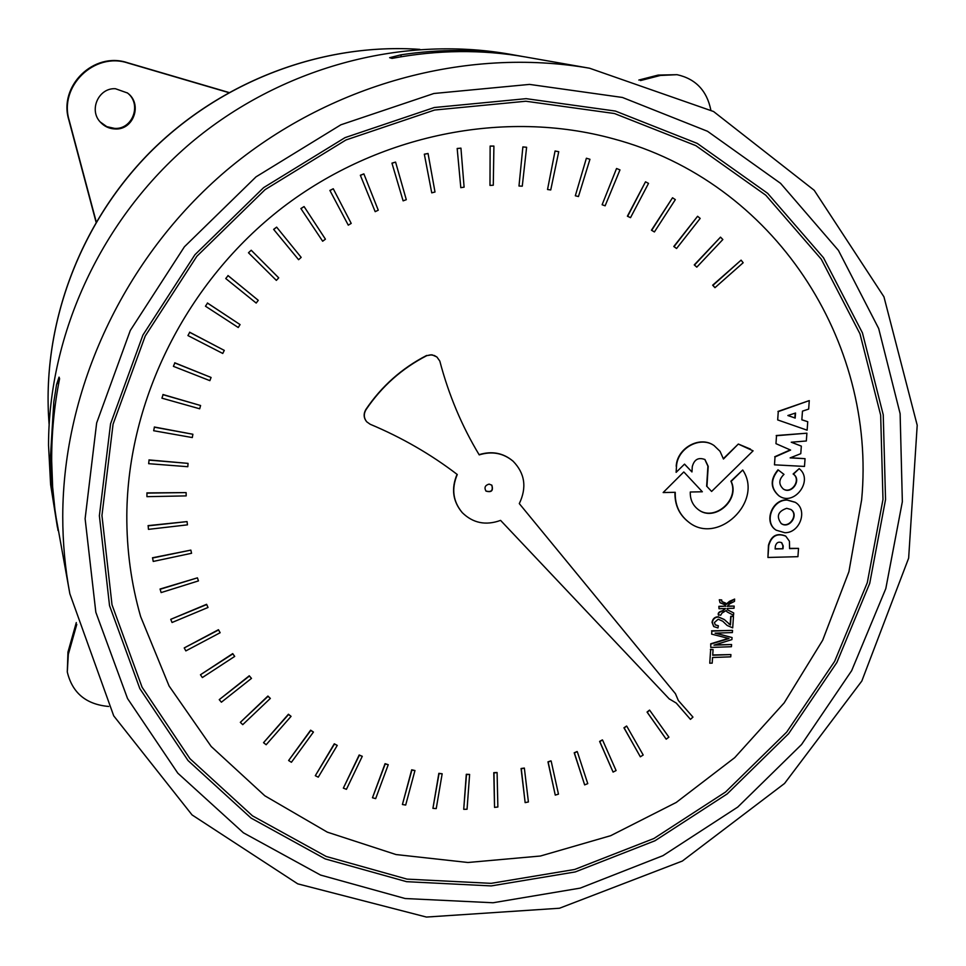 <?xml version="1.0" encoding="UTF-8"?>
<svg xmlns="http://www.w3.org/2000/svg" width="966" height="966" viewBox="0 0 966 966"><rect width="100%" height="100%" fill="white"/><g stroke="black" fill="none" stroke-linecap="round" stroke-linejoin="round"><path stroke-width="1.45" d="M728.823 623.903L730.175 624.76L730.731 616.344L733.17 616.26L731.02 616.586L730.453 625.014L724.331 619.58L718.402 617.02C715.009 617.165 712.98 619.013 712.316 622.539L713.777 626.584L717.955 627.948L718.366 625.763L715.347 624.942L714.405 622.551L718.209 619.194L722.81 621.271L727.144 625.461L732.699 627.852L733.46 616.501M727.012 625.34L722.665 621.15M715.202 624.809L718.366 625.763M713.645 626.463L712.039 622.297C712.703 618.759 714.719 616.924 718.112 616.779L724.186 619.46M712.196 663.123L712.558 657.496L730.767 656.832L730.912 654.574L712.715 655.238L713.077 649.575L710.638 649.659L709.756 663.207L712.196 663.123M710.638 649.659L709.756 663.207M710.36 649.406L713.077 649.575M712.727 654.972L730.912 654.574M676.562 248.504L673.785 246.499L697.597 216.275L674.063 246.608L676.562 248.504L700.181 218.413L697.597 216.275M575.325 195.772L586.386 158.231L575.325 195.772L578.453 196.545L589.948 159.281L586.64 158.303M586.386 158.231L589.948 159.281M460.806 187.682L457.172 148.486L460.806 187.682L464.103 187.162L460.939 148.136L457.377 148.559M457.172 148.486L460.939 148.136M348.279 225.163L329.889 190.435L348.279 225.163L351.213 223.4L333.258 188.756L330.034 190.531M329.889 190.435L333.258 188.756M225.742 278.534L256.183 303.058L258.272 300.329L228.085 275.672L225.742 278.534L228.085 275.672M227.976 275.539L258.272 300.329M161.938 398.173L199.684 408.787L200.59 405.515L163.025 394.696L161.938 398.173L163.025 394.696M162.94 394.514L200.59 405.515M148.462 529.356L187.452 524.852L187.054 521.604L148.148 525.854L148.462 529.356L148.148 525.854M148.064 525.625L187.054 521.604M184.228 647.92L218.449 629.711L220.151 632.718L218.558 629.977L184.228 647.92L185.846 650.903L220.151 632.718M263.537 742.685L288.423 714.224L291.068 716.349L288.556 714.514L263.537 742.685L266.157 744.738L291.068 716.349M372.465 797.759L385.06 763.671L388.247 764.698L385.217 763.973L372.465 797.759L375.665 798.628L388.247 764.698M494.544 807.395L493.783 772.655L497.092 772.522L493.988 772.969L494.544 807.395L497.864 807.008L497.092 772.522M613.084 772.088L599.608 741.405L602.386 739.884L599.85 741.695L613.084 772.088L616.091 770.554L602.627 740.173M723.365 458.633L738.326 444.034L750.51 449.118M738.326 444.034L723.462 459.019L720.032 451.303L714.055 445.543C700.024 435.666 677.275 448.284 676.49 466.445L676.128 472.35L684.532 464.115L691.958 471.951L692.284 466.638C694.216 459.442 698.442 457.075 704.975 459.55L708.211 466.373L706.931 486.441L711.604 491.452L753.094 450.832L738.616 444.215M706.931 486.441L711.604 491.452M706.641 486.236L707.921 466.18L704.83 459.454M684.483 464.163L691.958 471.951M676.49 466.445L676.128 472.35M676.212 466.252C676.997 448.103 699.746 435.485 713.765 445.362L713.91 445.459M778.85 495.763L778.705 495.667C770.3 488.072 770.071 479.45 777.98 469.814L778.294 470.007C770.373 479.643 770.614 488.265 779.007 495.872C794.197 506.8 814 480.09 799.172 468.643L793.436 474.185C802.046 479.764 791.697 494.918 783.305 489.013C778.463 484.377 778.693 479.498 783.994 474.391L778.294 470.007M783.148 488.917C791.589 494.544 801.647 479.498 793.122 473.992L793.436 474.185M793.122 473.992L799.172 468.643M781.083 523.451C789.053 529.09 798.979 514.649 790.719 509.396M786.698 508.321L790.876 509.493C799.462 514.673 789.258 529.537 781.228 523.56C776.072 516.448 777.896 511.364 786.698 508.321M787.133 500.074C772.076 499.627 763.792 522.534 776.193 530.189L784.803 532.713C800.053 533.111 808.168 509.746 795.296 502.344L787.133 500.074M776.048 530.08L775.891 529.972C763.49 522.316 771.762 499.422 786.819 499.869L795.139 502.248M663.147 492.539L683.759 471.976L663.147 492.539L675.258 492.31C674.86 504.602 679.158 514.395 688.166 521.688C717.062 546.249 764.106 501.656 742.721 470.007L731.19 481.382C740.379 500.195 714.043 522.582 698.128 509.468C692.67 505.182 690.05 499.362 690.279 492.008L702.342 491.779L684.037 472.169M697.983 509.36C713.946 522.268 740.041 499.905 730.9 481.189L731.19 481.382M730.9 481.189L742.721 470.007M688.021 521.592L687.889 521.483C678.941 514.238 674.642 504.518 674.968 492.31M640.337 756.801L623.951 727.796L626.596 726.034L624.205 728.074L640.337 756.801L643.199 755.014L626.837 726.311M525.142 802.637L521.072 768.501L524.357 768.067L521.29 768.803L525.142 802.637L528.414 801.961L524.357 768.067M402.411 804.509L411.697 769.793L414.957 770.53L411.866 770.095L402.411 804.509L405.684 805.064L414.957 770.53M288.617 760.52L310.629 730.175L313.443 732.047L310.762 730.477L288.617 760.52L291.418 762.283L313.443 732.047M200.457 674.763L232.721 653.608L234.702 656.421L232.83 653.885L200.457 674.763L202.365 677.552L234.702 656.421M153.232 561.439L191.57 553.276L190.845 550.113L152.568 558.01L153.232 561.439L152.568 558.01M152.483 557.78L190.845 550.113M153.666 430.727L192.306 437.562L192.886 434.253L154.403 427.189L153.666 430.727L154.403 427.189M154.331 427.008L192.886 434.253M205.456 306.198L238.252 327.51L240.063 324.588L207.521 303.131L205.456 306.198L207.521 303.131M207.412 302.986L240.063 324.588M322.656 241.222L300.885 208.547L322.656 241.222L325.433 239.182L304.073 206.555L301.018 208.644M300.885 208.547L304.073 206.555M431.742 192.85L424.328 154.186L431.742 192.85L435.002 192.005L428.047 153.485L424.521 154.258M424.328 154.186L428.047 153.485M547.529 189.505L555.064 150.986L547.529 189.505L550.741 189.964L558.734 151.698L555.305 151.07M555.064 150.986L558.734 151.698M654.405 231.949L651.446 230.21L672.529 197.764L651.712 230.306L654.405 231.949L675.331 199.636L672.529 197.764M696.8 267.147L694.252 264.889L720.515 237.141L694.53 265.01L696.8 267.147L722.846 239.532L720.515 237.141M602.12 204.744L616.537 168.519L602.12 204.744L605.127 205.818L619.979 169.895L616.803 168.603M489.979 185.412L490.136 146.059L489.979 185.412L493.288 185.218L493.904 146.071L490.354 146.132M490.136 146.059L493.904 146.071M375.182 211.663L360.342 175.257L375.182 211.663L378.261 210.202L363.868 173.88L360.511 175.341M360.342 175.257L363.868 173.88M248.588 252.887L276.361 280.382L278.715 277.846L251.208 250.242L248.479 252.766L251.208 250.242M173.397 366.343L209.864 380.652L211.083 377.465L174.822 362.962L173.397 366.343L174.822 362.962M174.737 362.793L211.083 377.465M146.929 496.669L186.184 495.896L186.112 492.6L146.965 493.107L146.929 496.669L146.965 493.107M146.88 492.901L186.112 492.6M170.728 619.339L206.603 604.305L208.028 607.469L206.7 604.559L170.728 619.339L172.045 622.502L208.028 607.469M240.329 722.351L267.908 696.039L270.347 698.418L268.029 696.329L240.329 722.351L242.744 724.657L270.347 698.418M343.341 788.135L359.171 754.989L362.274 756.306L359.328 755.291L343.341 788.135L346.432 789.319L362.274 756.306M463.716 809.315L466.3 774.285L469.621 774.43L466.493 774.587L463.716 809.315L467.049 809.242L469.621 774.43M584.647 784.887L574.202 752.792L577.1 751.524L574.444 753.082L584.647 784.887L587.763 783.631L577.342 751.814M485.886 491.006C491.308 492.455 493.264 490.486 491.742 485.077M489.11 484.111L491.839 485.186C493.493 490.716 491.537 492.684 485.983 491.102C484.038 487.589 485.077 485.258 489.11 484.111M676.248 703.067L690.448 719.368L692.96 717.11L678.313 700.471L675.439 693.697L519.297 503.612C526.977 487.54 524.924 473.412 513.139 461.253C503.346 453.066 492.044 450.941 479.221 454.877C461.82 426.091 448.683 394.816 439.808 361.067L436.946 357.046L434.35 355.512L430.607 354.848L426.839 355.645M436.849 356.961L431.959 354.788L426.827 355.633C402.013 368.384 381.763 386.388 366.054 409.608C363.53 413.943 363.759 418.012 366.73 421.804L370.171 424.255C401.856 437.55 430.896 454.31 457.28 474.511C451.279 488.724 452.957 501.451 462.303 512.68C473.05 523.174 485.801 525.733 500.581 520.384L669.16 698.829L676.309 703.103L690.448 719.368M500.581 520.384L669.426 699.106M462.207 512.572L462.11 512.463C452.764 501.257 451.086 488.555 457.063 474.342M366.645 421.719L366.561 421.623C363.59 417.831 363.373 413.762 365.897 409.427C381.594 386.219 401.844 368.227 426.634 355.464M479.088 454.66C491.887 450.76 503.165 452.885 512.922 461.06L513.031 461.156M790.502 457.739L805.052 458.669L790.128 457.884L800.778 453.67L801.333 446.123L791.251 442.223L806.332 440.979L806.9 433.191L776.519 435.714L775.964 443.66L790.611 450.071L775.022 456.942L774.478 464.827L804.485 466.433L805.052 458.669M775.022 456.942L774.478 464.827M774.72 456.761L790.236 449.902M776.519 435.714L775.964 443.66M776.205 435.533L806.9 433.191M791.371 442.211L801.333 446.123M775.155 548.736L783.015 548.773L775.143 548.966L775.336 546.213C776.362 542.59 778.487 541.419 781.723 542.699L783.221 545.971L783.015 548.773M782.714 548.543L782.907 545.754L781.566 542.602M789.608 548.386L798.532 548.386L789.584 548.616L789.451 541.286L785.793 536.178C777.195 532.797 771.52 535.913 768.755 545.5L767.922 557.467L768.453 545.283C771.218 535.695 776.893 532.592 785.491 535.973L785.648 536.082M767.922 557.467L797.928 556.67L798.532 548.386M787.942 415.501L794.849 417.952L795.199 413.134M794.849 417.952L787.858 415.525L795.537 413.025L795.163 418.121M801.852 419.763L807.745 421.707L801.84 419.836L802.468 411.142L808.663 409.101L809.279 400.6L778.27 411.613L777.678 419.92L807.129 430.184L807.745 421.707M778.27 411.613L777.678 419.92M777.956 411.444L809.279 400.6M666.19 739.183L647.051 712.075L649.526 710.095L647.305 712.353L666.19 739.183L668.895 737.155L649.78 710.372M555.257 795.115L547.964 761.848L550.958 760.846L548.181 762.15L555.257 795.115L558.469 794.137L551.175 761.148M432.925 808.361L438.854 773.331L442.162 773.778L439.035 773.633L432.925 808.361L436.234 808.602L442.162 773.778M315.302 775.698L334.284 743.796L337.255 745.402L334.429 744.098L315.302 775.698L318.261 777.171L337.255 745.402M219.234 699.65L249.276 675.777L251.486 678.386L249.385 676.055L219.234 699.65L221.395 702.21L251.486 678.386M161.129 592.581L198.453 580.904L197.426 577.849L160.127 589.272L161.129 592.581L160.127 589.272M160.042 589.031L197.426 577.849M148.655 463.68L187.802 466.711L188.056 463.378L149.042 460.106L148.655 463.68L149.042 460.106M148.969 459.913L188.056 463.378M187.947 335.576L222.76 353.459L224.281 350.404L189.698 332.328L187.947 335.576L189.698 332.328M189.602 332.183L224.281 350.404M298.603 259.697L273.644 229.389L298.603 259.697L301.175 257.391L276.626 227.131L273.776 229.497M273.644 229.389L276.626 227.131M403.112 200.856L391.942 163.133L403.112 200.856L406.3 199.696L395.577 162.095L392.111 163.218M391.942 163.133L395.577 162.095M518.984 186.027L522.884 146.904L518.984 186.027L522.268 186.172L526.615 147.267L523.101 146.989M522.884 146.904L526.615 147.267M630.52 217.664L627.393 216.203L645.517 181.801L627.659 216.299L630.52 217.664L648.524 183.395L645.517 181.801M714.973 287.675L712.654 285.199L741.091 260.144L712.944 285.332L714.973 287.675L743.168 262.74L741.091 260.144M710.783 647.449L710.722 643.791L710.783 647.449L731.443 646.713L731.588 644.539L714.007 645.167L731.914 639.589L732.059 637.548L715.094 633.153L732.385 632.573L732.53 630.387L711.845 631.088L711.64 634.143L729.028 638.538L711 644.044M710.722 643.791L728.388 638.393M711.845 631.088L711.64 634.143M711.556 630.834L732.53 630.387M715.697 633.141L732.059 637.548M714.961 644.865L731.588 644.539M718.861 606.334L719.006 608.737L718.861 606.334L725.345 606.129L725.08 604.837M725.345 606.129L719.151 606.576M720.008 602.651L719.296 599.765L720.141 602.772L725.249 604.957L725.635 606.37M719.296 599.765L721.699 599.934L719.573 600.007M726.372 603.919L729.535 601.299L734.631 599.077L726.589 604.318L721.916 601.637L721.699 599.934M721.795 601.504L725.611 603.086M727.253 606.068L734.16 606.105L727.217 606.322L729.68 603.822L734.474 601.395L734.631 599.077M727.543 609.812L733.701 612.963L727.664 609.932L727.072 608.471L734.015 608.254L734.16 606.105M725.188 608.532L722.471 610.766C719.163 611.635 717.774 612.963 718.318 614.738L720.696 615.221L721.952 613.108L726.178 610.524L727.181 611.949L733.544 615.27L733.701 612.963M727.036 611.828L726.058 610.717M719.006 608.737L725.49 608.532L722.761 611.007C719.441 611.876 718.064 613.205 718.595 614.98L718.571 615.282M861.636 499.869C876.585 341.674 774.804 181.765 613.193 138.766C505.025 109.025 378.515 134.032 282.458 207.605C186.667 281.504 127.741 399.501 126.812 514.987C126.631 549.992 131.243 583.862 140.638 616.586L169.086 685.993L211.216 746.501L264.817 795.779L327.341 832.161L396 854.548L467.967 862.493L540.429 856.021L610.681 835.687L676.224 802.456L734.74 757.634L784.163 702.898L822.706 640.18L848.909 571.703L861.636 499.869M58.032 530.527L52.55 493.493L50.546 455.384L53.794 402.037L56.571 384.528L59.047 377.126L59.59 378.672C54.193 405.962 51.548 433.408 51.681 461.024L52.647 487.093L55.279 512.958L69.854 593.8L113.71 715.842L192.053 814.918L297.721 883.842L426.429 917.06L559.495 908.233L682.358 861.044L784.549 783.462L861.829 681.03L908.644 558.143L917.205 425.257L883.938 296.804L814.205 190.29L713.548 111.513L589.622 68.236C466.433 46.742 328.814 84.102 226.261 170.608C124.071 257.499 63.019 388.718 62.742 516.303C62.742 542.602 65.108 568.443 69.854 593.8M522.292 56.426L509.215 54.12C400.516 35.187 280.176 67.692 190.785 142.992C101.72 218.666 48.638 333.125 48.529 445.29L50.606 484.582L57.405 527.267M589.622 68.236L525.371 56.958C481.901 49.338 437.441 49.821 392.003 58.395L389.636 57.694L401.071 54.808C439.735 48.988 477.602 49.085 514.673 55.11L519.153 55.859M526.216 57.103L524.127 56.74M56.571 384.528L59.312 380.073M52.659 430.45L53.794 402.037M511.002 54.736L514.673 55.11M127.174 92.76C142.087 103.664 132.946 129.589 114.664 128.406L106.791 126.655L100.198 121.945M115.208 128.973C109.387 128.768 104.461 126.522 100.44 122.223C88.522 110.16 98.592 87.616 115.449 88.727L127.464 92.99C142.775 103.748 133.731 130.168 115.208 128.973M638.828 80.045L658.148 75.082L677.045 74.684C695.605 78.814 706.87 90.599 710.843 110.052M640.506 80.564L660.382 75.457L677.045 74.684M96.069 222.18L68.803 119.82C58.31 86.01 93.835 51.343 127.355 62.681L228.833 92.458M96.238 221.89L69.19 120.364C58.672 86.445 94.318 51.669 127.947 63.032L228.616 92.579M108.663 706.46C86.107 704.443 72.317 692.948 67.294 671.986L67.958 652.086L76.302 622.563M67.294 671.986L68.332 654.284L76.785 624.374M419.836 49.375C322.789 42.673 221.033 80.951 149.585 152.857C78.475 225.09 41.333 327.269 49.109 424.243C41.297 327.124 78.439 224.969 149.501 152.785C220.888 80.927 322.632 42.637 419.884 49.375M885.544 499.579L883.238 414.788L862.433 332.859L823.491 257.741L767.704 193.369L697.295 143.427L615.414 111.066L526.156 98.665L434.302 107.516L345.031 137.631L263.621 187.633L194.903 254.758L142.908 335.081L110.559 423.82L99.377 515.759L109.532 605.646L139.841 688.625L188.032 760.532L251.039 818.069L325.192 858.907L406.589 881.68L491.235 885.919L575.265 871.936L655.008 840.746L727.132 793.967L788.618 733.689L836.87 662.495L869.726 583.355L885.544 499.579M101.949 515.494L112.008 604.776L142.074 687.212L189.94 758.66L252.5 815.847L326.17 856.456L407.036 879.12L491.151 883.347L574.649 869.472L653.91 838.5L725.587 791.999L786.698 732.095L834.648 661.348L867.287 582.691L882.984 499.434L880.666 415.187L859.957 333.777L821.257 259.166L765.809 195.229L695.834 145.637L614.485 113.529L525.83 101.237L434.591 110.039L345.949 139.973L265.095 189.626L196.847 256.292L145.214 336.059L113.07 424.195L101.949 515.494M902.353 501.68L900.119 413.665L878.686 328.525L838.428 250.399L780.6 183.371L707.51 131.279L622.406 97.457L529.537 84.404L433.879 93.497L340.877 124.795L256.026 176.85L184.409 246.789L130.277 330.505L96.648 422.975L85.117 518.718L95.827 612.251L127.524 698.515L177.804 773.162L243.42 832.813L320.555 875.063L405.14 898.525L493.022 902.763L580.216 888.116L662.942 855.671L737.746 807.081L801.538 744.545L851.638 670.706L885.81 588.608L902.353 501.68M401.011 56.765L401.071 54.808M658.148 75.082L660.382 75.457M67.958 652.086L68.332 654.284"/></g></svg>
